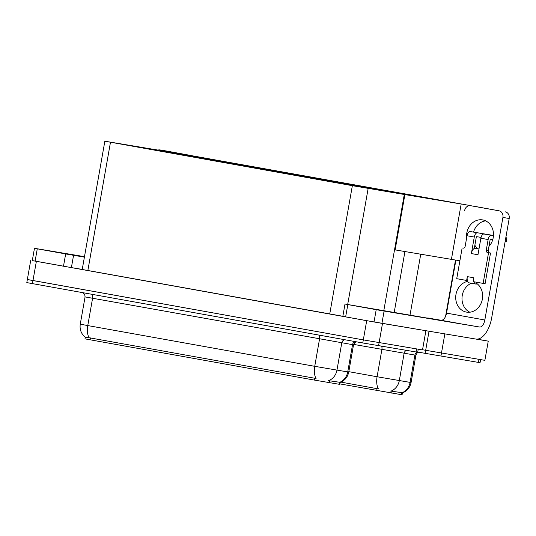 <?xml version="1.0" encoding="UTF-8"?>
<svg xmlns="http://www.w3.org/2000/svg" width="536" height="536" viewBox="0 0 536 536"><rect width="100%" height="100%" fill="white"/><g stroke="black" fill="none" stroke-linecap="round" stroke-linejoin="round"><path stroke-width="0.8" d="M455.506 260.06L445.577 316.361M477.06 339.127L488.256 341.137L484.872 360.339L422.542 349.753L480.598 359.609L480.055 362.684L417.732 352.065M488.256 341.137L442.079 333.405M402.469 392.58L402.08 394.798L339.811 383.883M187.734 154.978L471.144 205.737L187.721 155.051M394.536 249.789L459.881 260.791M461.168 204.069L451.419 259.377M395.133 249.897L404.881 194.588L143.199 147.608L195.58 156.371L457.262 203.352L404.881 194.588M425.242 330.591L425.899 330.705L422.515 349.914L363.314 339.891L28.964 279.792M425.899 330.705L366.704 320.682L32.301 260.576M404.291 194.481L142.603 147.501L104.848 141.203L352.36 185.677L404.291 194.481L383.823 310.538M104.848 141.203L82.222 269.487L342.846 316.267M340.119 382.155L339.724 384.366L314.377 380.084L84.99 338.866L85.271 337.278M390.389 391.005L402.161 392.721A13.648 12.77 -80.8 0 0 410.087 382.376L411.085 382.516L415.896 355.247L353.633 344.407M340.99 382.121L378.436 388.915A13.648 6.968 -79.8 0 1 377.089 376.748L410.087 382.376L414.898 355.1A3.899 3.652 99.2 0 1 417.108 352.165M86.088 337.137C84.413 337.265 85.425 337.466 89.123 337.74L316.079 378.483A13.648 6.968 -79.8 0 1 314.733 366.323L348.728 372.091L353.539 344.822L85.07 296.911L80.259 324.18L87.77 325.573A13.648 6.968 100.2 0 0 89.123 337.74M418.241 349.177L363.314 339.891L27.343 279.537L30.726 260.329M328.032 380.573L339.804 382.295A13.648 12.77 -80.8 0 0 347.73 371.944L352.541 344.675A3.899 3.652 99.2 0 1 355.133 341.593M418.241 349.197L417.698 352.252L362.772 342.96L26.8 282.606L27.343 279.537M84.44 256.911L54.833 251.773L84.44 256.911M65.667 253.923L73.566 255.304L71.395 267.591L63.496 266.211L65.667 253.923L37.279 248.825L35.115 261.119L32.294 260.59L34.465 248.302L37.279 248.825M63.496 266.211L35.115 261.119M71.395 267.591L82.243 269.407M166.24 150.978A5.849 5.032 99.5 0 1 166.287 150.991A5.849 5.032 99.5 0 1 166.341 150.998L160.056 149.946A5.849 5.032 -80.5 0 0 160.003 149.939A5.849 5.032 -80.5 0 0 157.966 150.08M189.047 155.199A5.849 5.032 -80.5 0 0 188.444 155.045L166.341 150.998M194.729 156.09A5.849 5.032 99.5 0 1 195.332 156.251M188.444 155.045L160.056 149.946M84.487 256.657L34.465 248.302M84.407 257.119L73.566 255.304M466.635 237.904A15.598 13.413 99.5 0 1 482.594 219.901A15.598 13.413 99.5 0 1 482.728 219.921A15.598 13.413 99.5 0 1 493.04 230.534A15.598 13.413 99.5 0 1 488.953 246.399M399.293 313.553L365.371 307.523L399.293 313.553M461.65 323.985L427.728 317.949L461.65 323.985M476.839 282.291L476.645 283.383A15.598 13.413 99.5 0 1 481.65 301.922A15.598 13.413 99.5 0 1 466.608 312.126A15.598 13.413 99.5 0 1 455.707 297.426A15.598 13.413 99.5 0 1 466.742 281.608L466.936 280.509M466.742 281.608L467.868 281.795M376.205 309.674L384.098 311.054L381.933 323.349L374.034 321.962L376.205 309.674L347.817 304.575L345.646 316.87L342.832 316.347L345.003 304.053L347.817 304.575M374.034 321.962L345.646 316.87M381.933 323.349L475.814 339.047A23.403 11.946 100.2 0 0 491.659 317.975L509.2 218.494L502.915 217.442L484.832 319.992A7.799 3.98 -79.8 0 1 479.553 327.02L384.098 311.054M469.824 312.213A15.598 13.413 99.5 0 1 462.012 297.621A15.598 13.413 99.5 0 1 471.338 283.243M477.63 248.711A15.598 13.413 99.5 0 1 474.863 245.2M473.536 232.095A15.598 13.413 99.5 0 1 485.663 220.865M476.779 206.735A5.849 5.032 99.5 0 1 476.826 206.742A5.849 5.032 99.5 0 1 476.879 206.749L470.595 205.697A5.849 5.032 -80.5 0 0 470.541 205.69A5.849 5.032 -80.5 0 0 464.625 210.568M502.915 217.442A5.849 5.032 -80.5 0 0 498.983 210.795L476.879 206.749M505.267 211.847A5.849 5.032 99.5 0 1 509.2 218.494M498.983 210.795L470.595 205.697M455.888 260.121L446.542 313.118L484.832 319.992M479.553 327.02L345.003 304.053M441.262 320.146A7.799 3.98 100.2 0 0 446.542 313.118M473.978 281.775A5.849 2.988 100.2 0 0 475.821 284.047A5.849 2.988 100.2 0 0 477.134 283.752M480.879 238.239A4.683 2.392 -79.8 0 1 484.048 234.024L491.311 235.324A4.683 2.392 100.2 0 0 488.142 239.545L480.879 238.239L477.971 254.754L471.365 253.568L474.28 237.053L467.017 235.746L465.121 246.506A1.95 1.675 99.5 0 1 463.131 248.128L463.339 248.148M484.048 234.024L493.462 235.599M478.99 248.959L475.345 248.302A5.849 2.988 100.2 0 0 474.286 248.463A5.849 2.988 100.2 0 0 471.365 253.568M474.286 248.463L476.243 237.381A0.777 0.395 -79.8 0 1 476.772 236.678L481.073 237.401M467.017 235.746A4.683 2.392 -79.8 0 1 470.186 231.532L493.468 235.518M477.449 232.838A4.683 2.392 100.2 0 0 474.28 237.053M467.305 276.616A5.849 2.988 100.2 0 0 467.379 280.583L466.628 280.455L467.305 276.616L473.904 277.802L473.228 281.641L485.093 283.745L490.514 253.019L489.522 252.845A1.95 1.675 99.5 0 1 488.209 250.627L490.105 239.873A0.777 0.395 -79.8 0 1 490.634 239.17L492.785 239.525M470.186 231.532L493.468 235.478M462.146 247.947L456.726 278.68L466.628 280.455M483.13 283.417L488.551 252.69L490.514 253.019M488.551 252.69L487.559 252.516A1.95 1.675 99.5 0 1 486.246 250.299L488.142 239.545M491.311 235.324L493.462 235.686M505.817 237.689L506.996 237.91L506.138 241.776L506.815 237.937L505.803 237.77M506.815 237.937L506.319 241.749M506.138 241.776L505.126 241.609M506.198 241.776L506.875 237.937M475.821 284.047A5.849 2.988 100.2 0 0 475.834 284.053L469.214 282.867A5.849 2.988 100.2 0 0 469.235 282.867M467.379 280.583A5.849 2.988 100.2 0 0 469.214 282.867M84.427 257.019L60.555 252.778L84.433 256.958M435.205 319.235L458.494 323.375L435.205 319.235M372.848 308.81L396.138 312.95L372.848 308.81M420.753 254.185L410.047 314.927M429.041 331.221L425.128 353.392M444.853 333.874L440.927 356.152M404.941 251.538L394.228 312.28M401.41 394.697L401.779 392.607M391.736 393.129L392.104 391.039M376.734 390.516L377.069 388.6M36.361 261.38L32.428 283.651M366.704 320.682L362.772 342.96M382.496 323.449L378.57 345.727M110.476 142.248L87.857 270.533M352.36 185.677L329.74 313.962M368.152 188.438L347.69 304.495M339.054 384.272L339.422 382.175M329.379 382.704L329.747 380.607M314.377 380.084L314.712 378.168M90.055 339.811L90.396 337.894M381.632 346.236A3.899 1.99 -79.8 0 1 381.893 349.479L377.089 376.748L348.802 371.669M391.313 391.005A13.648 12.77 -80.8 0 0 399.307 380.627L404.117 353.358A3.899 3.652 99.2 0 1 406.415 350.383M478.434 362.43L478.976 359.355M94.148 298.565L88.139 297.447M318.659 335.04A3.899 1.99 -79.8 0 1 319.536 339.047L314.733 366.323L87.77 325.573L92.574 298.304A3.899 1.99 -79.8 0 0 91.696 294.298M328.957 380.573A13.648 12.77 -80.8 0 0 336.95 370.195L341.76 342.926A3.899 3.652 99.2 0 1 344.789 339.73M416.077 351.998L416.619 348.929M350.47 344.233L353.539 344.822L354.738 342.631L356.199 341.78M487.559 252.516L489.522 252.845M486.246 250.299L488.209 250.627M402.375 392.948C407.125 391.019 410.033 387.541 411.085 382.516M415.896 355.247L417.095 353.057L418.549 352.212M340.018 382.523C344.769 380.587 347.676 377.11 348.728 372.091M85.291 337.298C81.197 333.848 79.522 329.479 80.259 324.18M82.926 292.716L84.708 294.465L85.07 296.911M166.287 150.991L160.003 149.939M476.826 206.742L470.541 205.69"/></g></svg>
